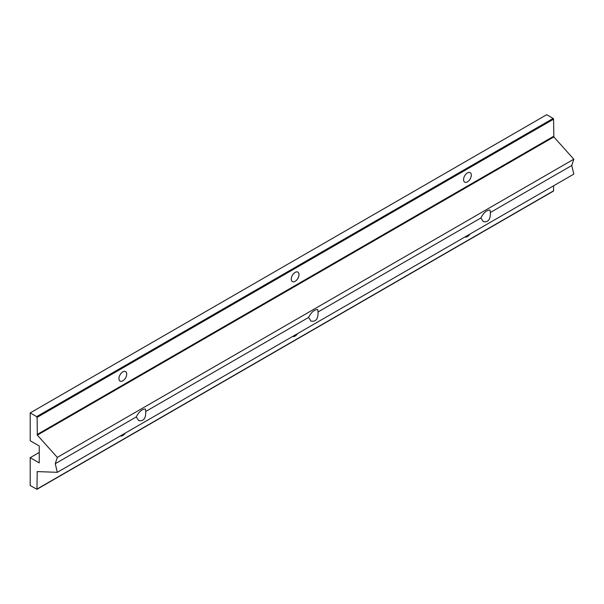 <?xml version="1.0" encoding="UTF-8"?>
<svg xmlns="http://www.w3.org/2000/svg" width="604" height="604" viewBox="0 0 604 604"><rect width="100%" height="100%" fill="white"/><g stroke="black" fill="none" stroke-linecap="round" stroke-linejoin="round"><path stroke-width="0.91" d="M136.255 416.934L55.266 463.691L57.305 472.328L573.8 174.133L571.761 165.496L490.35 212.502C490.576 219.418 488.228 222.468 483.313 221.645L480.867 217.969L318.036 311.981C318.263 318.897 315.922 321.947 311.007 321.132L308.561 317.455L145.73 411.46C145.957 418.383 143.609 421.433 138.694 420.611L136.255 416.934C138.95 411.701 142 409.059 145.398 409.006L145.73 411.46M471.309 175.145A5.481 3.163 -60 0 1 468.915 180.664A5.481 3.163 -60 0 1 464.695 182.129A5.481 3.163 -60 0 1 463.555 179.622A5.481 3.163 -60 0 1 465.948 174.103A5.481 3.163 -60 0 1 470.176 172.638A5.481 3.163 -60 0 1 471.309 175.145M125.292 433.076A5.481 3.163 -60 0 1 120.339 435.937M297.606 333.589A5.481 3.163 -60 0 1 292.646 336.451M469.912 234.11A5.481 3.163 -60 0 1 464.952 236.972M126.697 374.11A5.481 3.163 -60 0 1 124.303 379.629A5.481 3.163 -60 0 1 120.075 381.094A5.481 3.163 -60 0 1 118.943 378.587A5.481 3.163 -60 0 1 121.336 373.068A5.481 3.163 -60 0 1 125.557 371.596A5.481 3.163 -60 0 1 126.697 374.11M299.003 274.624A5.481 3.163 -60 0 1 296.609 280.143A5.481 3.163 -60 0 1 292.381 281.615A5.481 3.163 -60 0 1 291.249 279.101A5.481 3.163 -60 0 1 293.642 273.589A5.481 3.163 -60 0 1 297.87 272.117A5.481 3.163 -60 0 1 299.003 274.624M308.561 317.455C311.264 312.223 314.307 309.58 317.704 309.52L318.036 311.981M480.867 217.969C483.57 212.744 486.62 210.101 490.018 210.041L490.35 212.502M571.761 165.496L573.8 159.207L57.305 457.402L55.266 463.691M573.8 159.207L553.838 136.934L553.589 119.184L553.158 118.444L546.696 114.707L30.2 412.909L36.663 416.639L37.093 417.387L37.342 435.129L57.305 457.402M57.305 472.328L37.221 471.581L36.965 489.293L30.2 485.525L30.2 457.673L39.245 462.898L39.245 445.986L30.2 440.761L30.2 412.909M553.158 191.06L553.589 190.811L553.589 185.798M39.245 452.449L30.2 457.673M553.158 118.444L36.663 416.639M553.589 119.184L37.093 417.387M553.589 136.338L37.093 434.533M553.838 136.934L37.342 435.129M37.607 471.558L37.093 471.86M553.589 190.811L37.093 489.014M36.965 489.293L553.46 191.09"/></g></svg>
